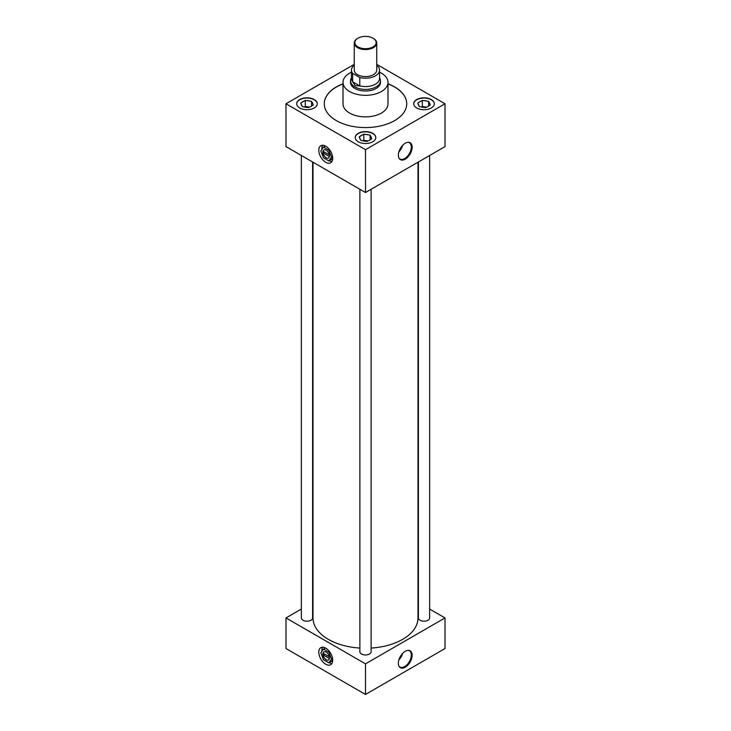 <?xml version="1.0" encoding="UTF-8"?>
<svg xmlns="http://www.w3.org/2000/svg" width="731" height="731" viewBox="0 0 731 731"><rect width="100%" height="100%" fill="white"/><g stroke="black" fill="none" stroke-linecap="round" stroke-linejoin="round"><path stroke-width="1.1" d="M325.743 648.159A9.832 5.674 -120 0 0 320.827 647.675A9.832 5.674 -120 0 0 319.319 655.561A9.832 5.674 -120 0 0 325.743 664.223A9.832 5.674 -120 0 0 330.659 664.707A9.832 5.674 -120 0 0 332.166 656.831A9.832 5.674 -120 0 0 325.743 648.159M322.609 647.218A9.832 5.674 -120 0 0 321.905 651.312A9.832 5.674 -120 0 1 321.859 650.407A9.832 5.674 -120 0 1 322.609 647.218M325.743 146.227A9.832 5.674 -120 0 0 320.827 145.743A9.832 5.674 -120 0 0 319.319 153.629A9.832 5.674 -120 0 0 325.743 162.291A9.832 5.674 -120 0 0 330.659 162.785A9.832 5.674 -120 0 0 332.166 154.899A9.832 5.674 -120 0 0 325.743 146.227M322.609 145.286A9.832 5.674 -120 0 0 321.905 149.38A9.832 5.674 -120 0 1 321.859 148.475A9.832 5.674 -120 0 1 322.609 145.286M405.257 159.157A9.75 5.629 120 0 0 411.946 149.261A9.75 5.629 120 0 0 408.492 142.307A9.75 5.629 120 0 0 405.257 143.249A9.75 5.629 120 0 0 399.172 158.444A9.75 5.629 120 0 0 405.257 159.157M398.989 158.134A9.402 5.428 120 0 0 399.866 158.947A9.402 5.428 120 0 0 404.672 158.536A9.402 5.428 120 0 0 410.84 150.166A9.402 5.428 120 0 0 409.269 142.664A9.402 5.428 120 0 0 408.126 142.307M398.888 151.838A9.064 5.236 120 0 0 402.626 145.368M399.181 150.961A8.425 4.861 120 0 0 402.013 146.054M405.257 667.211A9.75 5.629 120 0 0 411.946 657.315A9.75 5.629 120 0 0 408.492 650.362A9.75 5.629 120 0 0 405.257 651.294A9.75 5.629 120 0 0 399.172 666.498A9.75 5.629 120 0 0 405.257 667.211M398.989 666.188A9.402 5.428 120 0 0 399.866 667.001A9.402 5.428 120 0 0 404.672 666.59A9.402 5.428 120 0 0 410.84 658.22A9.402 5.428 120 0 0 409.269 650.718A9.402 5.428 120 0 0 408.126 650.362M398.888 659.883A9.064 5.236 120 0 0 402.626 653.423M399.181 659.015A8.425 4.861 120 0 0 402.013 654.108M305.887 107.329A4.98 2.878 180 0 1 308.911 107.484M364.413 141.11A4.98 2.878 180 0 1 367.437 141.266M314.257 99.562A10.298 5.949 0 0 0 303.036 98.265A10.298 5.949 0 0 0 296.676 103.765A10.298 5.949 0 0 0 299.692 107.969A10.298 5.949 0 0 0 310.922 109.257A10.298 5.949 0 0 0 317.281 103.765A10.298 5.949 0 0 0 314.257 99.562M317.272 103.884A10.298 5.949 0 0 0 314.257 99.8A10.298 5.949 0 0 0 303.137 98.493A10.298 5.949 0 0 0 296.676 103.884M372.783 133.344A10.298 5.949 0 0 0 361.562 132.055A10.298 5.949 0 0 0 355.202 137.547A10.298 5.949 0 0 0 358.217 141.759A10.298 5.949 0 0 0 369.438 143.048A10.298 5.949 0 0 0 375.798 137.547A10.298 5.949 0 0 0 372.783 133.344M375.798 137.675A10.298 5.949 0 0 0 372.783 133.59A10.298 5.949 0 0 0 361.653 132.274A10.298 5.949 0 0 0 355.202 137.675M422.929 107.329A4.98 2.878 180 0 1 425.963 107.484M431.308 99.562A10.298 5.949 0 0 0 420.078 98.265A10.298 5.949 0 0 0 413.719 103.765A10.298 5.949 0 0 0 416.743 107.969A10.298 5.949 0 0 0 427.964 109.257A10.298 5.949 0 0 0 434.324 103.765A10.298 5.949 0 0 0 431.308 99.562M434.324 103.884A10.298 5.949 0 0 0 431.308 99.8A10.298 5.949 0 0 0 420.179 98.493A10.298 5.949 0 0 0 413.728 103.884M418.397 161.98L418.397 617.933A5.62 3.244 0 0 0 420.051 620.235A5.62 3.244 0 0 0 426.173 620.939A5.62 3.244 0 0 0 429.645 617.933L429.645 155.484M301.355 155.484L301.355 617.933A5.62 3.244 0 0 0 303 620.235A5.62 3.244 0 0 0 309.131 620.939A5.62 3.244 0 0 0 312.603 617.933L312.603 161.98M359.88 189.274L359.88 651.723A5.62 3.244 0 0 0 361.525 654.017A5.62 3.244 0 0 0 367.647 654.72A5.62 3.244 0 0 0 371.12 651.723L371.12 189.274M351.447 72.195A22.487 12.984 0 0 0 343.013 82.338A22.487 12.984 0 0 0 349.601 91.521A22.487 12.984 0 0 0 374.108 94.336A22.487 12.984 0 0 0 387.987 82.338A22.487 12.984 0 0 0 381.399 73.155A22.487 12.984 0 0 0 379.553 72.195M343.013 82.338L343.013 103.884A22.487 12.984 0 0 0 349.601 113.067A22.487 12.984 0 0 0 374.108 115.882A22.487 12.984 0 0 0 387.987 103.884L387.987 82.338M343.013 83.809A41.228 23.803 0 0 0 324.272 103.765A41.228 23.803 0 0 0 336.342 120.597A41.228 23.803 0 0 0 381.28 125.759A41.228 23.803 0 0 0 406.728 103.765A41.228 23.803 0 0 0 394.658 86.934A41.228 23.803 0 0 0 387.987 83.809M406.728 103.82A41.228 23.803 0 0 0 394.658 87.053A41.228 23.803 0 0 0 387.987 83.937M343.013 83.937A41.228 23.803 0 0 0 324.272 103.82M313.005 162.209L313.005 617.933A52.495 30.309 0 0 0 328.383 639.369A52.495 30.309 0 0 0 359.88 648.068M371.12 648.068A52.495 30.309 0 0 0 417.995 617.933L417.995 162.209M350.524 81.79A15.013 8.662 0 0 0 350.487 82.338A15.013 8.662 0 0 0 354.891 88.469A15.013 8.662 0 0 0 371.247 90.342A15.013 8.662 0 0 0 380.513 82.338A15.013 8.662 0 0 0 380.476 81.79M301.355 609.06L285.985 617.933L365.5 663.849L445.015 617.933L429.645 609.06M354.252 64.346L285.985 103.765L285.985 146.611L365.5 192.518L445.015 146.611L445.015 103.765L376.748 64.346M445.015 617.933L445.015 648.543L365.5 694.45L285.985 648.543L285.985 617.933M365.5 663.849L365.5 694.45M285.985 103.765L365.5 149.672L365.5 192.518M365.5 149.672L445.015 103.765M421.019 106.9A5.848 3.372 0 0 0 424.117 107.384L425.707 107.631L426.867 106.964A5.848 3.372 0 0 0 429.134 105.648L430.294 104.981L429.874 104.067A5.848 3.372 0 0 0 429.042 102.276L428.613 101.353L427.032 101.116A5.848 3.372 0 0 0 423.925 100.631L422.344 100.385L421.184 101.061A5.848 3.372 0 0 0 418.909 102.367L417.748 103.034L418.178 103.948A5.848 3.372 0 0 0 418.434 104.999A5.848 3.372 0 0 0 419.009 105.748L419.43 106.662L421.019 106.9M418.178 103.948L419.009 105.748M421.184 101.061L418.909 102.367M426.52 107.155L422.344 106.507L421.431 107.037M422.344 106.507L422.344 100.385M427.032 101.116L423.925 100.631M428.613 106.096L428.613 101.353M429.874 104.067L429.042 102.276M362.494 140.69A5.848 3.372 0 0 0 365.601 141.174L367.181 141.421L368.342 140.745A5.848 3.372 0 0 0 370.608 139.438L371.768 138.762L371.348 137.848A5.848 3.372 0 0 0 370.516 136.057L370.087 135.144L368.506 134.897A5.848 3.372 0 0 0 365.399 134.422L363.819 134.175L362.658 134.842A5.848 3.372 0 0 0 360.392 136.158L359.232 136.825L359.652 137.739A5.848 3.372 0 0 0 359.908 138.78A5.848 3.372 0 0 0 360.484 139.53L360.913 140.443L362.494 140.69M303.968 106.9A5.848 3.372 0 0 0 307.075 107.384L308.656 107.631L309.816 106.964A5.848 3.372 0 0 0 312.091 105.648L313.252 104.981L312.822 104.067A5.848 3.372 0 0 0 311.991 102.276L311.57 101.353L309.981 101.116A5.848 3.372 0 0 0 306.883 100.631L305.293 100.385L304.133 101.061A5.848 3.372 0 0 0 301.866 102.367L300.706 103.034L301.126 103.948A5.848 3.372 0 0 0 301.382 104.999A5.848 3.372 0 0 0 301.958 105.748L302.387 106.662L303.968 106.9M359.652 137.739L360.484 139.53M362.658 134.842L360.392 136.158M368.004 140.946L363.819 140.297L362.905 140.818M363.819 140.297L363.819 134.175M368.506 134.897L365.399 134.422M370.087 139.886L370.087 135.144M371.348 137.848L370.516 136.057M301.126 103.948L301.958 105.748M304.133 101.061L301.866 102.367M309.478 107.155L305.293 106.507L304.388 107.037M305.293 106.507L305.293 100.385M309.981 101.116L306.883 100.631M311.57 106.096L311.57 101.353M312.822 104.067L311.991 102.276M329.178 160.719A9.832 5.674 -120 0 0 331.947 161.469A9.832 5.674 -120 0 1 329.178 160.719M329.178 662.652A9.832 5.674 -120 0 0 331.947 663.401A9.832 5.674 -120 0 1 329.178 662.652M373.45 38.451L373.029 38.204A10.645 6.15 0 0 0 357.971 38.204A10.645 6.15 0 0 0 357.971 46.894A10.645 6.15 0 0 0 373.029 46.894A10.645 6.15 0 0 0 373.029 38.204L373.45 38.451A11.248 6.497 180 0 1 376.748 43.038A11.248 6.497 180 0 1 369.804 49.041A11.248 6.497 180 0 1 357.55 47.634A11.248 6.497 180 0 1 354.252 43.038A11.248 6.497 180 0 1 357.55 38.451A11.248 6.497 180 0 1 357.77 38.332M354.252 43.038L354.252 70.094A11.248 6.497 0 0 0 357.55 74.69A11.248 6.497 0 0 0 369.804 76.097A11.248 6.497 0 0 0 376.748 70.094L376.748 43.038M379.553 77.504L380.074 78.793A14.976 8.644 180 0 1 380.476 80.785A14.976 8.644 180 0 1 371.229 88.771A14.976 8.644 180 0 1 354.91 86.898A14.976 8.644 180 0 1 350.524 80.785A14.976 8.644 180 0 1 350.926 78.793L351.447 77.504M359.835 85.956L355.22 85.618L352.616 81.79L359.78 85.856A14.053 8.114 0 0 0 379.553 78.445L379.553 70.094A14.053 8.114 0 0 0 378.329 66.795L376.748 65.881M354.252 65.233A14.053 8.114 0 0 0 351.447 70.094A14.053 8.114 0 0 0 352.671 73.402L359.78 77.504A14.053 8.114 0 0 0 379.553 70.094M359.78 77.504L359.78 85.856M351.447 70.094L351.447 78.445A14.053 8.114 0 0 0 352.671 81.753L352.671 73.402M323.879 651.869A4.678 2.705 -120 0 0 323.047 653.194L329.37 656.84M329.471 657.854A4.678 2.705 -120 0 0 327.433 653.148A4.678 2.705 -120 0 0 323.824 651.897A4.678 2.705 -120 0 0 322.855 654.035A4.678 2.705 -120 0 0 324.902 658.75A4.678 2.705 -120 0 0 328.502 660.002A4.678 2.705 -120 0 0 329.471 657.854M332.696 660.212A9.832 5.674 -120 0 0 328.402 650.307A9.832 5.674 -120 0 0 320.827 647.675A9.832 5.674 -120 0 0 318.789 652.18A9.832 5.674 -120 0 0 323.084 662.076A9.832 5.674 -120 0 0 330.659 664.707A9.832 5.674 -120 0 0 332.696 660.212A9.85 5.684 -120 0 0 328.411 650.298A9.85 5.684 -120 0 0 320.818 647.666A9.85 5.684 -120 0 0 318.78 652.171A9.85 5.684 -120 0 0 323.075 662.085A9.85 5.684 -120 0 0 330.668 664.726A9.85 5.684 -120 0 0 332.706 660.212M328.84 662.843L331.518 659.033L328.84 652.143L323.495 649.055L320.818 652.856L323.495 659.755L328.84 662.843L331.49 661.308L332.678 659.627M331.518 659.033L332.541 658.448M328.84 652.143L329.58 651.714M323.495 649.055L325.377 647.968M324.482 654.026L323.047 654.857A4.678 2.705 -120 0 0 325.313 658.987A4.678 2.705 -120 0 0 328.557 659.965M323.047 654.857L329.416 658.53M323.879 149.937A4.678 2.705 -120 0 0 323.047 151.262L329.37 154.908M329.471 155.931A4.678 2.705 -120 0 0 327.433 151.216A4.678 2.705 -120 0 0 323.824 149.965A4.678 2.705 -120 0 0 322.855 152.112A4.678 2.705 -120 0 0 324.902 156.818A4.678 2.705 -120 0 0 328.502 158.07A4.678 2.705 -120 0 0 329.471 155.931M332.696 158.28A9.832 5.674 -120 0 0 328.402 148.375A9.832 5.674 -120 0 0 320.827 145.743A9.832 5.674 -120 0 0 318.789 150.248A9.832 5.674 -120 0 0 323.084 160.144A9.832 5.674 -120 0 0 330.659 162.785A9.832 5.674 -120 0 0 332.696 158.28A9.85 5.684 -120 0 0 328.411 148.366A9.85 5.684 -120 0 0 320.818 145.734A9.85 5.684 -120 0 0 318.78 150.239A9.85 5.684 -120 0 0 323.075 160.153A9.85 5.684 -120 0 0 330.668 162.794A9.85 5.684 -120 0 0 332.706 158.28M328.84 160.911L331.518 157.11L328.84 150.211L323.495 147.123L320.818 150.924L323.495 157.823L328.84 160.911L331.49 159.385L332.678 157.695M331.518 157.11L332.541 156.516M328.84 150.211L329.58 149.782M323.495 147.123L325.377 146.036M324.482 152.094L323.047 152.925A4.678 2.705 -120 0 0 325.313 157.055A4.678 2.705 -120 0 0 328.557 158.033M323.047 152.925L329.416 156.608M380.476 80.785L380.476 82.886M350.524 80.785L350.524 82.886"/></g></svg>
